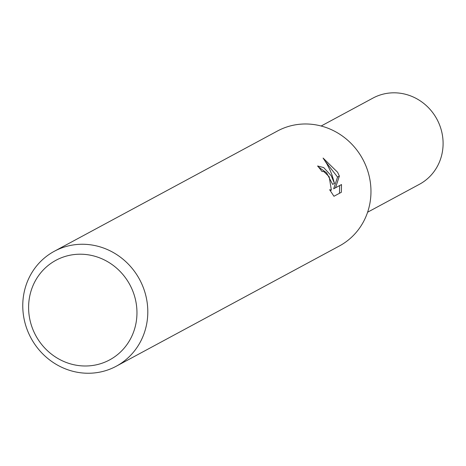 <?xml version="1.0" encoding="UTF-8"?>
<svg xmlns="http://www.w3.org/2000/svg" width="466" height="466" viewBox="0 0 466 466"><rect width="100%" height="100%" fill="white"/><g stroke="black" fill="none" stroke-linecap="round" stroke-linejoin="round"><path stroke-width="0.7" d="M339.481 193.297L339.673 185.555L333.662 188.794L337.565 177.068L339.376 176.072L335.503 187.786L341.514 184.548L341.368 192.272L333.953 196.273L329.637 189.72L331.343 190.058L329.206 176.777L323.911 171.616L321.924 171.436A65.287 61.693 -118.3 0 0 317.591 165.989L323.672 167.574L331.198 175.699L334.46 183.394L332.089 175.222L329.986 169.968L326.817 163.776L323.084 158.061L337.594 172.251L339.37 176.078M139.375 279.082A65.287 61.693 61.7 0 1 116.261 366.224A65.287 61.693 61.7 0 1 31.193 338.421A65.287 61.693 61.7 0 1 54.312 251.279A65.287 61.693 61.7 0 1 139.375 279.082M54.312 251.279L277.474 131.004A65.287 61.693 61.7 0 1 362.542 158.807A65.287 61.693 61.7 0 1 339.423 245.949L116.261 366.224M129.659 284.388A56.584 53.468 61.7 0 1 109.953 359.729A56.584 53.468 61.7 0 1 35.899 335.811A56.584 53.468 61.7 0 1 55.605 260.471A56.584 53.468 61.7 0 1 129.659 284.388M318.406 166.933L326.579 172.799L332.642 184.39L334.46 183.394M337.559 177.068L325.489 161.585M339.673 185.555L341.514 184.548M333.662 188.794L335.503 187.786M321.138 126.012L372.981 98.076A48.965 46.268 61.7 0 1 436.776 118.929A48.965 46.268 61.7 0 1 419.441 184.286L367.604 212.222M331.343 190.058L330.202 190.687"/></g></svg>
